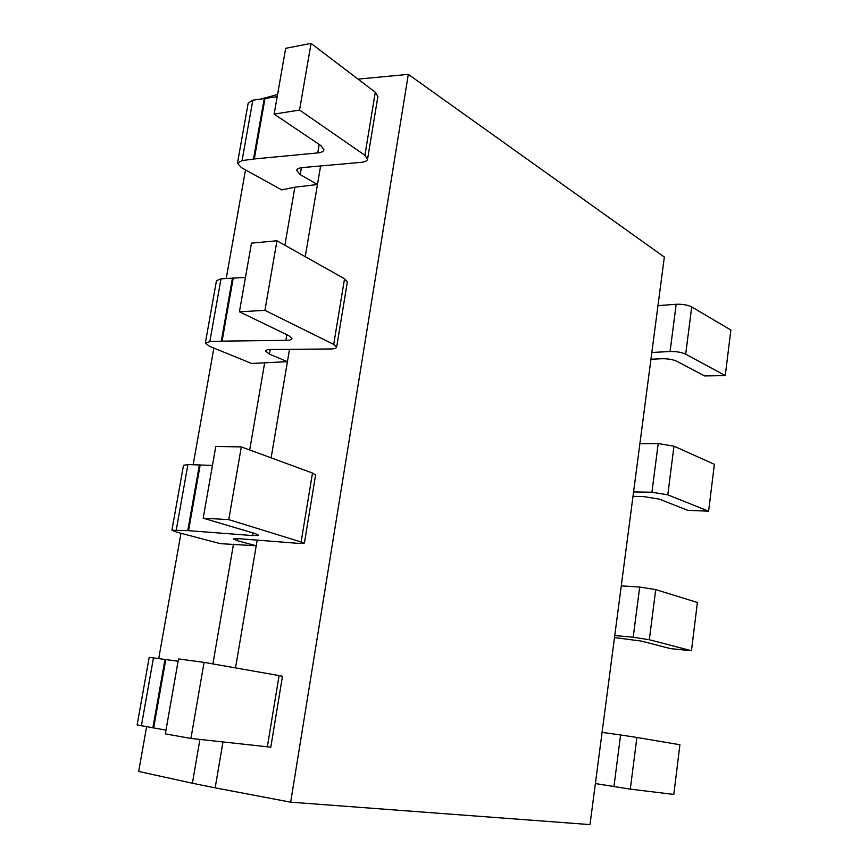 <?xml version="1.0" encoding="UTF-8"?>
<svg xmlns="http://www.w3.org/2000/svg" width="868" height="868" viewBox="0 0 868 868"><rect width="100%" height="100%" fill="white"/><g stroke="black" fill="none" stroke-linecap="round" stroke-linejoin="round"><path stroke-width="1.3" d="M408.307 74.377L290.671 802.173L590.001 824.6L664.335 257.036L408.307 74.377L358.028 79.118M277.576 94.536L262.646 98.551M245.514 169.889L226.233 278.433M213.864 348.068L193.152 464.695M180.978 533.267L158.725 658.541M146.605 726.766L138.674 771.457L192.392 783.24L199.922 739.438M320.607 165.962L317.471 184.504L294.86 187.206L281.677 189.886L241.412 167.632L237.463 163.162L248.194 103.108L252.827 100.211L277.196 96.673M294.86 187.206L284.888 245.232M289.521 349.327L287.427 361.685L251.601 363.453L209.589 346.332L205.325 343.11L216.468 280.689L221.004 278.834L245.46 277.424M264.751 362.336L249.691 449.971M257.178 540.124L256.223 545.788L220.363 543.661L176.508 532.095L171.907 530.218L183.506 465.291L187.911 464.554L212.454 465.443M233.481 544.225L212.91 663.922M237.756 538.605L237.398 540.721L256.223 545.788L235.51 667.904M222.957 741.999L215.177 787.851L192.392 783.24M270.208 349.5L269.416 354.111L287.427 361.685L271.131 457.848M301.402 167.708L300.209 174.62L317.471 184.504L305.232 256.668M613.926 786.679L620.598 734.968L636.884 737.453L679.915 744.744L673.807 794.437L630.309 789.131L595.372 783.565M620.598 734.968L602.077 732.364M165.983 730.129L137.133 724.921L149.198 657.347L178.092 661.21M267.322 746.947L279.095 675.575L282.469 676.27L270.805 747.174L190.927 738.44L165.332 733.883L178.493 658.92L204.078 662.371L190.927 738.44M279.095 675.575L204.078 662.371M670.074 351.518L676.172 304.267C682.432 304.039 687.608 304.928 691.709 306.936L730.867 330.014L725.268 375.584L685.698 354.166C681.554 352.289 676.356 351.399 670.074 351.518L651.835 352.473M676.172 304.267L657.966 305.644M364.896 155.285L375.291 92.247L377.884 96.478L367.565 159.159L364.896 155.285L299.547 110.052L274.136 114.12L321.019 145.672L323.959 149.795C323.59 151.477 321.518 152.518 317.753 152.92L254.302 158.952L265.055 98.16M375.291 92.247L311.07 43.4L285.68 48.315L274.136 114.12M650.946 359.254L661.698 358.734C667.828 358.636 672.928 359.504 676.997 361.327L704.588 375.942L725.268 375.584M237.463 163.162L242.063 160.613L254.302 158.952M300.209 174.62L296.639 170.388C296.964 168.88 298.907 167.947 302.455 167.589L361.045 162.359C365.005 161.958 367.186 160.895 367.565 159.159M311.07 43.4L299.547 110.052M290.671 802.173L215.177 787.851M633.217 637.22L639.683 587.061L655.709 589.611L697.395 602.49L691.46 650.74L649.329 639.749L633.217 637.22L614.761 635.55M639.683 587.061L621.26 585.867M301.207 541.448L312.491 473.038L315.594 475.013L304.408 542.999L228.751 519.617L203.199 518.185L255.127 533.57L258.642 535.231L252.664 535.578L188.562 530.663L200.193 464.89M312.491 473.038L241.315 446.901L215.785 446.477L203.199 518.185M614.49 637.579L641.148 641.051L670.497 648.613L691.46 650.74M188.562 530.663L171.907 530.218M237.398 540.721L233.232 538.963L238.83 538.681L298.104 543.335L304.408 542.999M241.315 446.901L228.751 519.617M651.922 492.232L658.204 443.559L673.98 446.174L714.375 464.304L708.614 511.187L667.785 494.825L651.922 492.232L633.564 491.917M658.204 443.559L639.89 443.689M333.703 344.401L344.531 278.758L347.363 281.916L336.632 347.167L333.703 344.401L264.924 310.364L239.427 311.796L288.751 335.612L291.974 338.563C291.691 339.681 289.662 340.278 285.876 340.354L222.078 341.135L233.253 277.923M344.531 278.758L276.946 240.772L251.481 243.138L239.427 311.796M632.978 496.387L643.806 496.604L659.333 499.143L687.792 510.341L708.614 511.187M205.325 343.11L209.817 341.623L222.078 341.135M269.416 354.111L265.554 351.063C265.792 350.064 267.702 349.533 271.272 349.478L330.209 348.99C334.202 348.925 336.339 348.318 336.632 347.167M276.946 240.772L264.924 310.364M630.309 789.131L636.884 737.453M685.698 354.166L691.709 306.936M253.521 159.039L264.273 98.268M242.063 160.613L252.827 100.211M319.196 144.435L317.753 152.92M141.365 725.843L153.484 657.825M152.866 727.861L164.985 659.398M153.658 728.002L165.777 659.506M649.329 639.749L655.709 589.611M176.28 529.881L187.911 464.554M187.77 530.608L199.401 464.868M253.109 532.974L252.664 535.578M667.785 494.825L673.98 446.174M221.297 341.157L232.472 277.966M209.817 341.623L221.004 278.834M286.831 334.69L285.876 340.354"/></g></svg>
